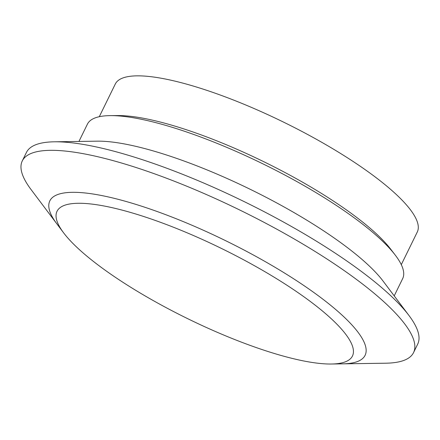 <?xml version="1.0" encoding="UTF-8"?>
<svg xmlns="http://www.w3.org/2000/svg" width="440" height="440" viewBox="0 0 440 440"><rect width="100%" height="100%" fill="white"/><g stroke="black" fill="none" stroke-linecap="round" stroke-linejoin="round"><path stroke-width="0.66" d="M110.605 115.621L118.052 115.577A168.146 39.825 26.1 0 1 191.158 131.351A168.146 39.825 26.1 0 1 390.682 249.139L395.208 255.046A175.532 41.575 -153.9 0 0 186.929 132.088A175.532 41.575 -153.9 0 0 110.605 115.621A175.532 41.575 -153.9 0 0 87.406 124.168L78.947 141.438M394.213 295.884L402.672 278.619A175.532 41.575 -153.9 0 0 395.208 255.046M149.358 208.78A175.532 41.575 26.1 0 1 365.101 355.311A175.532 41.575 26.1 0 1 342.639 363.853A175.532 41.575 -153.9 0 0 365.101 355.311A175.532 41.575 -153.9 0 0 149.358 208.78A175.532 41.575 -153.9 0 0 49.836 200.86A175.532 41.575 26.1 0 1 149.358 208.78M63.608 232.821L56.854 223.845A175.532 41.575 26.1 0 1 49.836 200.86A175.532 41.575 -153.9 0 0 56.854 223.845L30.987 189.459A217.844 51.596 -153.9 0 1 22.28 160.93A217.844 51.596 -153.9 0 1 145.788 170.759A217.844 51.596 -153.9 0 1 413.545 352.611A217.844 51.596 -153.9 0 1 385.666 363.209L331.408 364.018A164.489 38.957 -153.9 0 0 318.752 308A164.489 38.957 -153.9 0 0 150.288 218.702A164.489 38.957 -153.9 0 0 63.608 232.821A164.489 38.957 -153.9 0 0 187.605 318.632A164.489 38.957 -153.9 0 0 331.408 364.018M99.286 116.705L115.291 84.035A168.146 39.825 26.1 0 1 283.811 122.249A168.146 39.825 26.1 0 1 417.296 231.985L401.291 264.655M413.545 352.611L417.72 344.086A217.844 51.596 -153.9 0 0 409.013 315.557A217.844 51.596 -153.9 0 0 149.969 162.234A217.844 51.596 -153.9 0 0 54.335 141.806A217.844 51.596 -153.9 0 0 26.455 152.405L22.28 160.93M54.335 141.806L97.361 141.163A175.532 41.575 26.1 0 1 174.416 157.625A175.532 41.575 26.1 0 1 383.147 281.171L409.013 315.557"/></g></svg>
